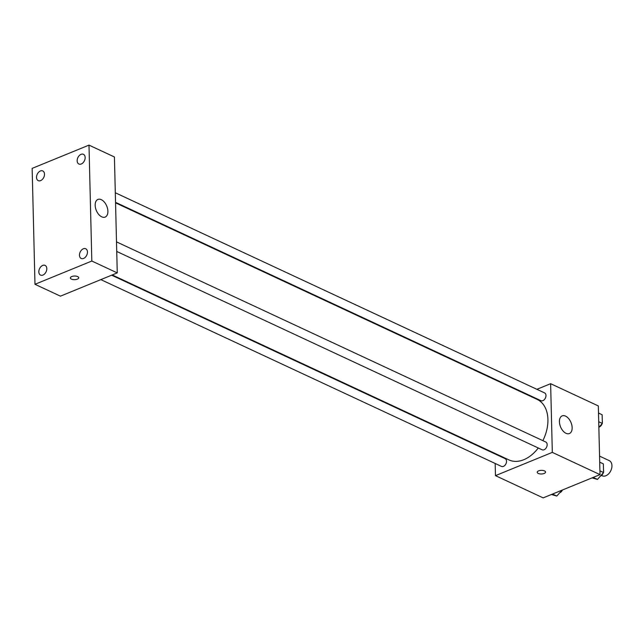 <?xml version="1.0" encoding="UTF-8"?>
<svg xmlns="http://www.w3.org/2000/svg" width="643" height="643" viewBox="0 0 643 643"><rect width="100%" height="100%" fill="white"/><g stroke="black" fill="none" stroke-linecap="round" stroke-linejoin="round"><path stroke-width="0.96" d="M601.526 475.466L602.202 475.78A8.343 5.65 -65 0 0 610.85 470.604A8.343 5.65 -65 0 0 609.251 460.645L599.557 456.128M536.889 389.32L550.633 383.694L598.328 405.934L600.007 474.622L543.166 497.883L495.472 475.643L495.174 463.474M494.941 453.894L494.925 453.387M112.22 274.955L508.951 459.922A33.38 22.609 -65 0 0 538.271 447.986M542.853 440.648A33.38 22.609 -65 0 0 537.162 399.416L115.547 202.85M550.633 383.694L552.313 452.383L495.472 475.643M525.5 393.974L526.07 393.741M116.737 251.453L542.162 449.803A4.292 2.91 -65 0 0 546.606 447.134A4.292 2.91 -65 0 0 545.786 442.022L116.504 241.872M100.83 279.617L501.516 466.432A4.292 2.91 -65 0 0 505.969 463.772A4.292 2.91 -65 0 0 505.149 458.652L111.649 275.188M115.306 192.763L544.589 392.905A4.292 2.91 115 0 1 545.843 396.755A4.292 2.91 115 0 1 542.869 400.661A4.292 2.91 115 0 1 540.956 400.685L115.539 202.344M552.313 452.383L600.007 474.622M565.575 416.125A9.541 5.658 -112.3 0 1 571.828 425.136A9.541 5.658 -112.3 0 1 569.393 433.535A9.541 5.658 -112.3 0 1 560.543 426.856A9.541 5.658 -112.3 0 1 562.167 415.884A9.541 5.658 -112.3 0 1 565.575 416.125M545.553 472.066A4.171 1.816 -1.4 0 1 544.163 473.457A4.171 1.816 -1.4 0 1 539.702 473.859A4.171 1.816 -1.4 0 1 537.21 472.267A4.171 1.816 -1.4 0 1 541.334 470.355A4.171 1.816 -1.4 0 1 545.553 472.066A4.171 1.816 -1.4 0 1 544.163 473.465A4.171 1.816 -1.4 0 1 539.702 473.859A4.171 1.816 -1.4 0 1 537.21 472.267M114.43 156.98L117.259 272.897L60.418 296.158L34.979 284.294L32.15 168.378L88.991 145.117L114.43 156.98M88.991 145.117L91.82 261.034L34.979 284.294M91.82 261.034L117.259 272.897M78.703 277.752A4.171 1.816 -1.4 0 1 77.313 279.15A4.171 1.816 -1.4 0 1 72.852 279.544A4.171 1.816 -1.4 0 1 70.36 277.953A4.171 1.816 -1.4 0 1 74.492 276.04A4.171 1.816 -1.4 0 1 78.703 277.752A4.171 1.816 -1.4 0 1 77.313 279.15A4.171 1.816 -1.4 0 1 72.852 279.544A4.171 1.816 -1.4 0 1 70.36 277.953M95.172 205.302A9.541 5.658 -112.3 0 1 97.921 199.434A9.541 5.658 -112.3 0 1 106.77 206.122A9.541 5.658 -112.3 0 1 105.147 217.093A9.541 5.658 -112.3 0 1 98.668 214.376A9.541 5.658 -112.3 0 1 95.172 205.302M87.456 251.984A5.361 3.633 -65 0 0 85.728 248.761A5.361 3.633 -65 0 0 83.341 248.793A5.361 3.633 -65 0 0 79.628 253.672A5.361 3.633 -65 0 0 81.195 258.478A5.361 3.633 -65 0 0 85.374 257.184A5.361 3.633 -65 0 0 87.456 251.984M85.149 157.535A5.361 3.633 -65 0 0 83.421 154.312A5.361 3.633 -65 0 0 81.034 154.344A5.361 3.633 -65 0 0 77.321 159.223A5.361 3.633 -65 0 0 78.888 164.021A5.361 3.633 -65 0 0 83.06 162.735A5.361 3.633 -65 0 0 85.149 157.535M44.504 174.165A5.361 3.633 -65 0 0 42.776 170.942A5.361 3.633 -65 0 0 40.396 170.974A5.361 3.633 -65 0 0 36.683 175.852A5.361 3.633 -65 0 0 38.25 180.659A5.361 3.633 -65 0 0 42.422 179.365A5.361 3.633 -65 0 0 44.504 174.165M46.81 268.613A5.361 3.633 -65 0 0 45.082 265.39A5.361 3.633 -65 0 0 42.703 265.422A5.361 3.633 -65 0 0 38.99 270.301A5.361 3.633 -65 0 0 40.557 275.108A5.361 3.633 -65 0 0 44.729 273.814A5.361 3.633 -65 0 0 46.81 268.613M598.504 413.047L602.145 414.743L602.354 423.424L598.85 427.37M598.713 421.728L602.354 423.424M599.147 427.032A4.292 2.91 -65 0 0 602.105 423.705M602.338 422.764A4.292 2.91 -65 0 0 602.298 420.916M599.702 462.164L603.343 463.86L603.56 472.533L597.443 479.413L592.034 477.886M593.168 477.419L597.443 479.413M599.919 470.837L603.56 472.533M600.345 476.15A4.292 2.91 -65 0 0 603.303 472.822M603.544 471.874A4.292 2.91 -65 0 0 603.496 470.033M562.03 490.159L556.806 496.05L551.397 494.515M552.522 494.049L556.806 496.05M559.707 492.779A4.292 2.91 -65 0 0 562.448 489.99"/></g></svg>
